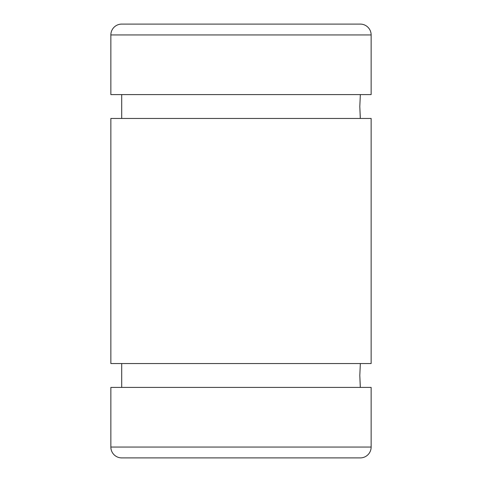 <?xml version="1.0" encoding="UTF-8"?>
<svg xmlns="http://www.w3.org/2000/svg" width="482" height="482" viewBox="0 0 482 482"><rect width="100%" height="100%" fill="white"/><g stroke="black" fill="none" stroke-linecap="round" stroke-linejoin="round"><path stroke-width="0.72" d="M360.295 457.9L121.705 457.9L360.295 457.9A10.845 10.845 0 0 0 371.14 447.055L371.14 387.408L110.86 387.408L110.86 447.055L371.14 447.055M121.705 457.9A10.845 10.845 0 0 1 110.86 447.055M143.395 24.1L121.705 24.1A10.845 10.845 0 0 0 110.86 34.945L110.86 94.593L371.14 94.593L371.14 34.945A10.845 10.845 0 0 0 360.295 24.1L338.605 24.1M121.705 24.1L360.295 24.1M360.295 118.452L359.801 106.528L360.295 95.677L359.801 106.516L360.295 117.367M360.295 95.677L360.295 94.593M121.705 118.452L121.705 94.593M110.86 363.548L371.14 363.548L371.14 118.452L110.86 118.452L110.86 363.548M360.295 387.408L359.801 375.484L360.295 364.633L359.801 375.472L360.295 386.323M360.295 364.633L360.295 363.548M121.705 387.408L121.705 363.548M110.86 34.945L371.14 34.945"/></g></svg>
